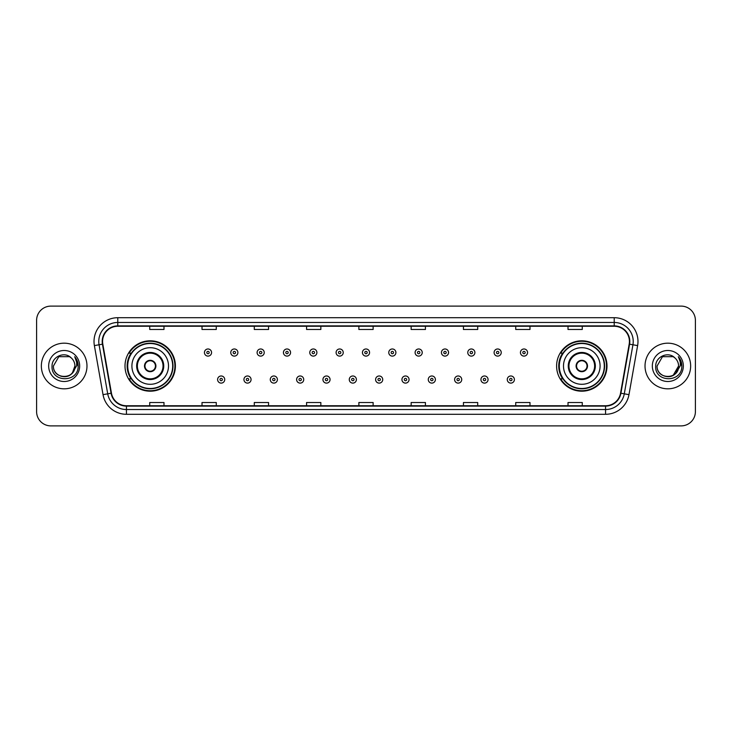 <?xml version="1.0" encoding="UTF-8"?>
<svg xmlns="http://www.w3.org/2000/svg" width="732" height="732" viewBox="0 0 732 732"><rect width="100%" height="100%" fill="white"/><g stroke="black" fill="none" stroke-linecap="round" stroke-linejoin="round"><path stroke-width="1.1" d="M556.604 366A25.19 25.19 0 0 0 581.794 391.19A25.19 25.19 0 0 0 606.993 366A25.19 25.19 0 0 0 581.794 340.81A25.19 25.19 0 0 0 556.604 366M125.007 366A25.19 25.19 0 0 0 150.206 391.19A25.19 25.19 0 0 0 175.396 366A25.19 25.19 0 0 0 150.206 340.81A25.19 25.19 0 0 0 125.007 366M131.055 378.837A23.049 23.049 0 0 1 131.055 353.163M562.643 378.837A23.049 23.049 0 0 1 562.643 353.163M36.6 320.369L36.6 411.631A14.256 14.256 0 0 0 50.856 425.887L681.144 425.887A14.256 14.256 0 0 0 695.4 411.631L695.4 320.369A14.256 14.256 0 0 0 681.144 306.113L50.856 306.113A14.256 14.256 0 0 0 36.6 320.369L36.6 411.631M41.349 366A22.82 22.82 0 0 0 64.169 388.82A22.82 22.82 0 0 0 86.98 366A22.82 22.82 0 0 0 64.169 343.18A22.82 22.82 0 0 0 41.349 366A22.82 22.82 0 0 0 64.169 388.82A22.82 22.82 0 0 0 86.98 366A22.82 22.82 0 0 0 64.169 343.18A22.82 22.82 0 0 0 41.349 366M645.02 366A22.82 22.82 0 0 0 667.831 388.82A22.82 22.82 0 0 0 690.651 366A22.82 22.82 0 0 0 667.831 343.18A22.82 22.82 0 0 0 645.02 366A22.82 22.82 0 0 0 667.831 388.82A22.82 22.82 0 0 0 690.651 366A22.82 22.82 0 0 0 667.831 343.18A22.82 22.82 0 0 0 645.02 366M102.572 341.469A15.207 15.207 0 0 1 117.788 326.262L614.212 326.262A15.207 15.207 0 0 1 629.191 344.113L620.544 393.166A15.207 15.207 0 0 1 605.565 405.738L126.435 405.738A15.207 15.207 0 0 1 111.456 393.166L102.809 344.113A15.207 15.207 0 0 1 102.572 341.469M102.196 341.469A15.592 15.592 0 0 0 102.434 344.177L111.081 393.23A15.592 15.592 0 0 0 126.435 406.114L605.565 406.114A15.592 15.592 0 0 0 620.919 393.23L629.566 344.177A15.592 15.592 0 0 0 614.212 325.886L117.788 325.886A15.592 15.592 0 0 0 102.196 341.469M94.382 345.605A23.763 23.763 0 0 1 117.788 317.706L614.212 317.706A23.763 23.763 0 0 1 637.618 345.605L628.971 394.658A23.763 23.763 0 0 1 605.565 414.294L126.435 414.294A23.763 23.763 0 0 1 103.029 394.658L94.382 345.605L99.058 344.772A19.014 19.014 0 0 1 117.788 322.464L614.212 322.464A19.014 19.014 0 0 1 632.942 344.772L624.286 393.825A19.014 19.014 0 0 1 605.565 409.536L126.435 409.536A19.014 19.014 0 0 1 107.714 393.825L99.058 344.772A19.014 19.014 0 0 1 98.774 341.469M681.144 306.113L50.856 306.113M50.856 425.887L681.144 425.887M695.4 411.631L695.4 320.369M620.919 393.23L624.286 393.825L632.942 344.772L637.618 345.605M358.872 326.262L358.872 329.482L373.128 329.482L373.128 326.262M306.58 326.262L306.58 329.482L320.845 329.482L320.845 326.262M254.297 326.262L254.297 329.482L268.562 329.482L268.562 326.262M202.014 326.262L202.014 329.482L216.269 329.482L216.269 326.262M149.731 326.262L149.731 329.482L163.986 329.482L163.986 326.262M411.155 326.262L411.155 329.482L425.42 329.482L425.42 326.262M463.438 326.262L463.438 329.482L477.703 329.482L477.703 326.262M515.731 326.262L515.731 329.482L529.986 329.482L529.986 326.262M568.014 326.262L568.014 329.482L582.269 329.482L582.269 326.262M373.128 405.738L373.128 402.518L358.872 402.518L358.872 405.738M320.845 405.738L320.845 402.518L306.58 402.518L306.58 405.738M268.562 405.738L268.562 402.518L254.297 402.518L254.297 405.738M216.269 405.738L216.269 402.518L202.014 402.518L202.014 405.738M163.986 405.738L163.986 402.518L149.731 402.518L149.731 405.738M425.42 405.738L425.42 402.518L411.155 402.518L411.155 405.738M477.703 405.738L477.703 402.518L463.438 402.518L463.438 405.738M529.986 405.738L529.986 402.518L515.731 402.518L515.731 405.738M582.269 405.738L582.269 402.518L568.014 402.518L568.014 405.738M60.866 376.23C69.018 377.511 73.703 374.107 74.911 366C75.57 379.862 52.768 379.862 53.427 366L58.798 356.694L69.54 356.694L71.205 357.884C64.617 350.967 51.917 356.667 52.036 366C50.828 382.589 77.72 383.019 78.159 366.805L78.178 366C78.141 362.477 76.97 359.385 74.664 356.713C76.421 359.595 77.034 362.688 76.512 366L72.404 372.899A10.742 10.742 0 0 0 74.911 366L72.404 372.899C66.694 380.613 52.869 375.681 53.427 366L58.798 356.694L69.54 356.694L71.205 357.884L69.54 356.694L58.798 356.694L53.427 366C52.768 379.862 75.57 379.862 74.911 366L72.376 372.936L74.911 366C75.57 379.862 52.768 379.862 53.427 366C52.768 379.862 75.57 379.862 74.911 366A10.742 10.742 0 0 0 71.205 357.884M48.669 366A15.5 15.5 0 0 0 64.169 381.5A15.5 15.5 0 0 0 79.669 366A15.5 15.5 0 0 0 64.169 350.5A15.5 15.5 0 0 0 48.669 366M74.765 356.832L78.178 366.403M131.906 366A18.3 18.3 0 0 1 150.206 347.7A18.3 18.3 0 0 1 168.506 366A18.3 18.3 0 0 1 150.206 384.3A18.3 18.3 0 0 1 131.906 366A18.3 18.3 0 0 0 150.206 384.3A18.3 18.3 0 0 0 168.506 366M137.369 366A12.837 12.837 0 0 0 150.206 378.837A12.837 12.837 0 0 0 163.035 366A12.837 12.837 0 0 0 150.206 353.163A12.837 12.837 0 0 0 137.369 366M131.339 353.163A22.82 22.82 0 0 0 131.339 378.837L129.079 378.837A24.714 24.714 0 0 0 174.921 366A24.714 24.714 0 0 0 129.079 353.163L131.367 353.163A22.793 22.793 0 0 1 172.99 366.055A22.793 22.793 0 0 1 131.367 378.837M172.688 366A22.482 22.482 0 0 0 150.206 343.518A22.482 22.482 0 0 0 127.716 366A22.482 22.482 0 0 0 150.206 388.482A22.482 22.482 0 0 0 172.688 366M144.497 366A5.7 5.7 0 0 0 150.206 371.7A5.7 5.7 0 0 0 155.907 366A5.7 5.7 0 0 0 150.206 360.3A5.7 5.7 0 0 0 144.497 366M144.68 364.573L144.872 364.573A5.517 5.517 0 0 1 155.532 364.573L155.23 364.573A5.225 5.225 0 0 1 150.206 371.225A5.225 5.225 0 0 1 145.174 364.573A5.225 5.225 0 0 1 155.23 364.573L155.724 364.573M155.724 367.427L155.532 367.427A5.517 5.517 0 0 1 144.872 367.427L144.68 367.427M674.867 357.884A10.742 10.742 0 0 1 678.573 366L673.202 375.306L678.573 366L676.066 372.899A10.742 10.742 0 0 0 678.573 366L676.039 372.936L678.573 366C679.232 379.862 656.43 379.862 657.089 366L662.46 356.694L673.202 356.694L674.867 357.884C668.279 350.967 655.579 356.667 655.698 366C654.49 382.589 681.382 383.019 681.821 366.805L681.84 366C681.803 362.477 680.632 359.385 678.326 356.713C680.083 359.595 680.696 362.688 680.174 366L676.066 372.899C670.366 380.613 656.531 375.681 657.089 366L662.46 356.694L673.202 356.694L674.867 357.884L673.202 356.694L662.46 356.694L657.089 366C656.43 379.862 679.232 379.862 678.573 366C679.232 379.862 656.43 379.862 657.089 366M652.331 366A15.5 15.5 0 0 0 667.831 381.5A15.5 15.5 0 0 0 683.331 366A15.5 15.5 0 0 0 667.831 350.5A15.5 15.5 0 0 0 652.331 366M678.427 356.832L681.84 366.403M563.494 366A18.3 18.3 0 0 1 581.794 347.7A18.3 18.3 0 0 1 600.094 366A18.3 18.3 0 0 1 581.794 384.3A18.3 18.3 0 0 1 563.494 366A18.3 18.3 0 0 0 581.794 384.3A18.3 18.3 0 0 0 600.094 366M568.965 366A12.837 12.837 0 0 0 581.794 378.837A12.837 12.837 0 0 0 594.631 366A12.837 12.837 0 0 0 581.794 353.163A12.837 12.837 0 0 0 568.965 366M562.935 353.163A22.82 22.82 0 0 0 562.935 378.837L560.675 378.837A24.714 24.714 0 0 0 606.517 366A24.714 24.714 0 0 0 560.675 353.163L562.963 353.163A22.793 22.793 0 0 1 604.586 366.055A22.793 22.793 0 0 1 562.963 378.837M604.284 366A22.482 22.482 0 0 0 581.794 343.518A22.482 22.482 0 0 0 559.312 366A22.482 22.482 0 0 0 581.794 388.482A22.482 22.482 0 0 0 604.284 366M576.093 366A5.7 5.7 0 0 0 581.794 371.7A5.7 5.7 0 0 0 587.503 366A5.7 5.7 0 0 0 581.794 360.3A5.7 5.7 0 0 0 576.093 366M576.276 364.573L576.468 364.573A5.517 5.517 0 0 1 587.128 364.573L586.826 364.573A5.225 5.225 0 0 1 581.794 371.225A5.225 5.225 0 0 1 576.77 364.573A5.225 5.225 0 0 1 586.826 364.573L587.32 364.573M587.32 367.427L586.826 367.427A5.225 5.225 0 0 1 576.77 367.427L576.276 367.427M586.826 367.427L587.128 367.427A5.517 5.517 0 0 1 576.468 367.427L576.77 367.427M211.566 352.55A3.569 3.569 0 0 1 207.998 356.109A3.569 3.569 0 0 1 204.438 352.55A3.569 3.569 0 0 1 207.998 348.981A3.569 3.569 0 0 1 211.566 352.55A3.569 3.569 0 0 0 207.998 348.981A3.569 3.569 0 0 0 204.438 352.55M237.9 352.55A3.569 3.569 0 0 1 234.332 356.109A3.569 3.569 0 0 1 230.772 352.55A3.569 3.569 0 0 1 234.332 348.981A3.569 3.569 0 0 1 237.9 352.55A3.569 3.569 0 0 0 234.332 348.981A3.569 3.569 0 0 0 230.772 352.55M264.234 352.55A3.569 3.569 0 0 1 260.665 356.109A3.569 3.569 0 0 1 257.106 352.55A3.569 3.569 0 0 1 260.665 348.981A3.569 3.569 0 0 1 264.234 352.55A3.569 3.569 0 0 0 260.665 348.981A3.569 3.569 0 0 0 257.106 352.55M290.567 352.55A3.569 3.569 0 0 1 286.999 356.109A3.569 3.569 0 0 1 283.44 352.55A3.569 3.569 0 0 1 286.999 348.981A3.569 3.569 0 0 1 290.567 352.55A3.569 3.569 0 0 0 286.999 348.981A3.569 3.569 0 0 0 283.44 352.55M316.901 352.55A3.569 3.569 0 0 1 313.333 356.109A3.569 3.569 0 0 1 309.773 352.55A3.569 3.569 0 0 1 313.333 348.981A3.569 3.569 0 0 1 316.901 352.55A3.569 3.569 0 0 0 313.333 348.981A3.569 3.569 0 0 0 309.773 352.55M343.235 352.55A3.569 3.569 0 0 1 339.666 356.109A3.569 3.569 0 0 1 336.098 352.55A3.569 3.569 0 0 1 339.666 348.981A3.569 3.569 0 0 1 343.235 352.55A3.569 3.569 0 0 0 339.666 348.981A3.569 3.569 0 0 0 336.098 352.55M369.568 352.55A3.569 3.569 0 0 1 366 356.109A3.569 3.569 0 0 1 362.432 352.55A3.569 3.569 0 0 1 366 348.981A3.569 3.569 0 0 1 369.568 352.55A3.569 3.569 0 0 0 366 348.981A3.569 3.569 0 0 0 362.432 352.55M395.902 352.55A3.569 3.569 0 0 1 392.334 356.109A3.569 3.569 0 0 1 388.765 352.55A3.569 3.569 0 0 1 392.334 348.981A3.569 3.569 0 0 1 395.902 352.55A3.569 3.569 0 0 0 392.334 348.981A3.569 3.569 0 0 0 388.765 352.55M422.227 352.55A3.569 3.569 0 0 1 418.667 356.109A3.569 3.569 0 0 1 415.099 352.55A3.569 3.569 0 0 1 418.667 348.981A3.569 3.569 0 0 1 422.227 352.55A3.569 3.569 0 0 0 418.667 348.981A3.569 3.569 0 0 0 415.099 352.55M448.56 352.55A3.569 3.569 0 0 1 445.001 356.109A3.569 3.569 0 0 1 441.433 352.55A3.569 3.569 0 0 1 445.001 348.981A3.569 3.569 0 0 1 448.56 352.55A3.569 3.569 0 0 0 445.001 348.981A3.569 3.569 0 0 0 441.433 352.55M474.894 352.55A3.569 3.569 0 0 1 471.335 356.109A3.569 3.569 0 0 1 467.766 352.55A3.569 3.569 0 0 1 471.335 348.981A3.569 3.569 0 0 1 474.894 352.55A3.569 3.569 0 0 0 471.335 348.981A3.569 3.569 0 0 0 467.766 352.55M501.228 352.55A3.569 3.569 0 0 1 497.668 356.109A3.569 3.569 0 0 1 494.1 352.55A3.569 3.569 0 0 1 497.668 348.981A3.569 3.569 0 0 1 501.228 352.55A3.569 3.569 0 0 0 497.668 348.981A3.569 3.569 0 0 0 494.1 352.55M527.562 352.55A3.569 3.569 0 0 1 524.002 356.109A3.569 3.569 0 0 1 520.434 352.55A3.569 3.569 0 0 1 524.002 348.981A3.569 3.569 0 0 1 527.562 352.55A3.569 3.569 0 0 0 524.002 348.981A3.569 3.569 0 0 0 520.434 352.55M217.605 379.551A3.569 3.569 0 0 1 221.165 375.983A3.569 3.569 0 0 1 224.733 379.551A3.569 3.569 0 0 1 221.165 383.111A3.569 3.569 0 0 1 217.605 379.551A3.569 3.569 0 0 0 221.165 383.111A3.569 3.569 0 0 0 224.733 379.551M243.939 379.551A3.569 3.569 0 0 1 247.498 375.983A3.569 3.569 0 0 1 251.067 379.551A3.569 3.569 0 0 1 247.498 383.111A3.569 3.569 0 0 1 243.939 379.551A3.569 3.569 0 0 0 247.498 383.111A3.569 3.569 0 0 0 251.067 379.551M270.273 379.551A3.569 3.569 0 0 1 273.832 375.983A3.569 3.569 0 0 1 277.401 379.551A3.569 3.569 0 0 1 273.832 383.111A3.569 3.569 0 0 1 270.273 379.551A3.569 3.569 0 0 0 273.832 383.111A3.569 3.569 0 0 0 277.401 379.551M296.606 379.551A3.569 3.569 0 0 1 300.166 375.983A3.569 3.569 0 0 1 303.734 379.551A3.569 3.569 0 0 1 300.166 383.111A3.569 3.569 0 0 1 296.606 379.551A3.569 3.569 0 0 0 300.166 383.111A3.569 3.569 0 0 0 303.734 379.551M322.94 379.551A3.569 3.569 0 0 1 326.499 375.983A3.569 3.569 0 0 1 330.068 379.551A3.569 3.569 0 0 1 326.499 383.111A3.569 3.569 0 0 1 322.94 379.551A3.569 3.569 0 0 0 326.499 383.111A3.569 3.569 0 0 0 330.068 379.551M349.265 379.551A3.569 3.569 0 0 1 352.833 375.983A3.569 3.569 0 0 1 356.402 379.551A3.569 3.569 0 0 1 352.833 383.111A3.569 3.569 0 0 1 349.265 379.551A3.569 3.569 0 0 0 352.833 383.111A3.569 3.569 0 0 0 356.402 379.551M375.598 379.551A3.569 3.569 0 0 1 379.167 375.983A3.569 3.569 0 0 1 382.735 379.551A3.569 3.569 0 0 1 379.167 383.111A3.569 3.569 0 0 1 375.598 379.551A3.569 3.569 0 0 0 379.167 383.111A3.569 3.569 0 0 0 382.735 379.551M401.932 379.551A3.569 3.569 0 0 1 405.501 375.983A3.569 3.569 0 0 1 409.06 379.551A3.569 3.569 0 0 1 405.501 383.111A3.569 3.569 0 0 1 401.932 379.551A3.569 3.569 0 0 0 405.501 383.111A3.569 3.569 0 0 0 409.06 379.551M428.266 379.551A3.569 3.569 0 0 1 431.834 375.983A3.569 3.569 0 0 1 435.394 379.551A3.569 3.569 0 0 1 431.834 383.111A3.569 3.569 0 0 1 428.266 379.551A3.569 3.569 0 0 0 431.834 383.111A3.569 3.569 0 0 0 435.394 379.551M454.599 379.551A3.569 3.569 0 0 1 458.168 375.983A3.569 3.569 0 0 1 461.727 379.551A3.569 3.569 0 0 1 458.168 383.111A3.569 3.569 0 0 1 454.599 379.551A3.569 3.569 0 0 0 458.168 383.111A3.569 3.569 0 0 0 461.727 379.551M480.933 379.551A3.569 3.569 0 0 1 484.502 375.983A3.569 3.569 0 0 1 488.061 379.551A3.569 3.569 0 0 1 484.502 383.111A3.569 3.569 0 0 1 480.933 379.551A3.569 3.569 0 0 0 484.502 383.111A3.569 3.569 0 0 0 488.061 379.551M507.267 379.551A3.569 3.569 0 0 1 510.835 375.983A3.569 3.569 0 0 1 514.395 379.551A3.569 3.569 0 0 1 510.835 383.111A3.569 3.569 0 0 1 507.267 379.551A3.569 3.569 0 0 0 510.835 383.111A3.569 3.569 0 0 0 514.395 379.551M614.212 317.706L614.212 325.886M99.058 344.772L102.434 344.177M126.435 414.294L126.435 406.114M605.565 406.114L605.565 414.294M103.029 394.658L111.081 393.23M629.566 344.177L632.942 344.772M117.788 317.706L117.788 325.886M624.286 393.825L628.971 394.658M163.748 366A13.551 13.551 0 0 0 150.206 352.449A13.551 13.551 0 0 0 136.655 366A13.551 13.551 0 0 0 150.206 379.551A13.551 13.551 0 0 0 163.748 366M595.345 366A13.551 13.551 0 0 0 581.794 352.449A13.551 13.551 0 0 0 568.252 366A13.551 13.551 0 0 0 581.794 379.551A13.551 13.551 0 0 0 595.345 366M206.817 352.55A1.19 1.19 0 0 0 207.998 353.739A1.19 1.19 0 0 0 209.187 352.55A1.19 1.19 0 0 0 207.998 351.36A1.19 1.19 0 0 0 206.817 352.55M233.151 352.55A1.19 1.19 0 0 0 234.332 353.739A1.19 1.19 0 0 0 235.521 352.55A1.19 1.19 0 0 0 234.332 351.36A1.19 1.19 0 0 0 233.151 352.55M259.476 352.55A1.19 1.19 0 0 0 260.665 353.739A1.19 1.19 0 0 0 261.855 352.55A1.19 1.19 0 0 0 260.665 351.36A1.19 1.19 0 0 0 259.476 352.55M285.809 352.55A1.19 1.19 0 0 0 286.999 353.739A1.19 1.19 0 0 0 288.188 352.55A1.19 1.19 0 0 0 286.999 351.36A1.19 1.19 0 0 0 285.809 352.55M312.143 352.55A1.19 1.19 0 0 0 313.333 353.739A1.19 1.19 0 0 0 314.522 352.55A1.19 1.19 0 0 0 313.333 351.36A1.19 1.19 0 0 0 312.143 352.55M338.477 352.55A1.19 1.19 0 0 0 339.666 353.739A1.19 1.19 0 0 0 340.856 352.55A1.19 1.19 0 0 0 339.666 351.36A1.19 1.19 0 0 0 338.477 352.55M364.81 352.55A1.19 1.19 0 0 0 366 353.739A1.19 1.19 0 0 0 367.19 352.55A1.19 1.19 0 0 0 366 351.36A1.19 1.19 0 0 0 364.81 352.55M391.144 352.55A1.19 1.19 0 0 0 392.334 353.739A1.19 1.19 0 0 0 393.523 352.55A1.19 1.19 0 0 0 392.334 351.36A1.19 1.19 0 0 0 391.144 352.55M417.478 352.55A1.19 1.19 0 0 0 418.667 353.739A1.19 1.19 0 0 0 419.857 352.55A1.19 1.19 0 0 0 418.667 351.36A1.19 1.19 0 0 0 417.478 352.55M443.812 352.55A1.19 1.19 0 0 0 445.001 353.739A1.19 1.19 0 0 0 446.191 352.55A1.19 1.19 0 0 0 445.001 351.36A1.19 1.19 0 0 0 443.812 352.55M470.145 352.55A1.19 1.19 0 0 0 471.335 353.739A1.19 1.19 0 0 0 472.524 352.55A1.19 1.19 0 0 0 471.335 351.36A1.19 1.19 0 0 0 470.145 352.55M496.479 352.55A1.19 1.19 0 0 0 497.668 353.739A1.19 1.19 0 0 0 498.849 352.55A1.19 1.19 0 0 0 497.668 351.36A1.19 1.19 0 0 0 496.479 352.55M522.813 352.55A1.19 1.19 0 0 0 524.002 353.739A1.19 1.19 0 0 0 525.183 352.55A1.19 1.19 0 0 0 524.002 351.36A1.19 1.19 0 0 0 522.813 352.55M222.354 379.551A1.19 1.19 0 0 0 221.165 378.362A1.19 1.19 0 0 0 219.984 379.551A1.19 1.19 0 0 0 221.165 380.732A1.19 1.19 0 0 0 222.354 379.551M248.688 379.551A1.19 1.19 0 0 0 247.498 378.362A1.19 1.19 0 0 0 246.309 379.551A1.19 1.19 0 0 0 247.498 380.732A1.19 1.19 0 0 0 248.688 379.551M275.022 379.551A1.19 1.19 0 0 0 273.832 378.362A1.19 1.19 0 0 0 272.643 379.551A1.19 1.19 0 0 0 273.832 380.732A1.19 1.19 0 0 0 275.022 379.551M301.355 379.551A1.19 1.19 0 0 0 300.166 378.362A1.19 1.19 0 0 0 298.976 379.551A1.19 1.19 0 0 0 300.166 380.732A1.19 1.19 0 0 0 301.355 379.551M327.689 379.551A1.19 1.19 0 0 0 326.499 378.362A1.19 1.19 0 0 0 325.31 379.551A1.19 1.19 0 0 0 326.499 380.732A1.19 1.19 0 0 0 327.689 379.551M354.023 379.551A1.19 1.19 0 0 0 352.833 378.362A1.19 1.19 0 0 0 351.644 379.551A1.19 1.19 0 0 0 352.833 380.732A1.19 1.19 0 0 0 354.023 379.551M380.356 379.551A1.19 1.19 0 0 0 379.167 378.362A1.19 1.19 0 0 0 377.977 379.551A1.19 1.19 0 0 0 379.167 380.732A1.19 1.19 0 0 0 380.356 379.551M406.69 379.551A1.19 1.19 0 0 0 405.501 378.362A1.19 1.19 0 0 0 404.311 379.551A1.19 1.19 0 0 0 405.501 380.732A1.19 1.19 0 0 0 406.69 379.551M433.024 379.551A1.19 1.19 0 0 0 431.834 378.362A1.19 1.19 0 0 0 430.645 379.551A1.19 1.19 0 0 0 431.834 380.732A1.19 1.19 0 0 0 433.024 379.551M459.357 379.551A1.19 1.19 0 0 0 458.168 378.362A1.19 1.19 0 0 0 456.978 379.551A1.19 1.19 0 0 0 458.168 380.732A1.19 1.19 0 0 0 459.357 379.551M485.691 379.551A1.19 1.19 0 0 0 484.502 378.362A1.19 1.19 0 0 0 483.312 379.551A1.19 1.19 0 0 0 484.502 380.732A1.19 1.19 0 0 0 485.691 379.551M512.016 379.551A1.19 1.19 0 0 0 510.835 378.362A1.19 1.19 0 0 0 509.646 379.551A1.19 1.19 0 0 0 510.835 380.732A1.19 1.19 0 0 0 512.016 379.551"/></g></svg>
